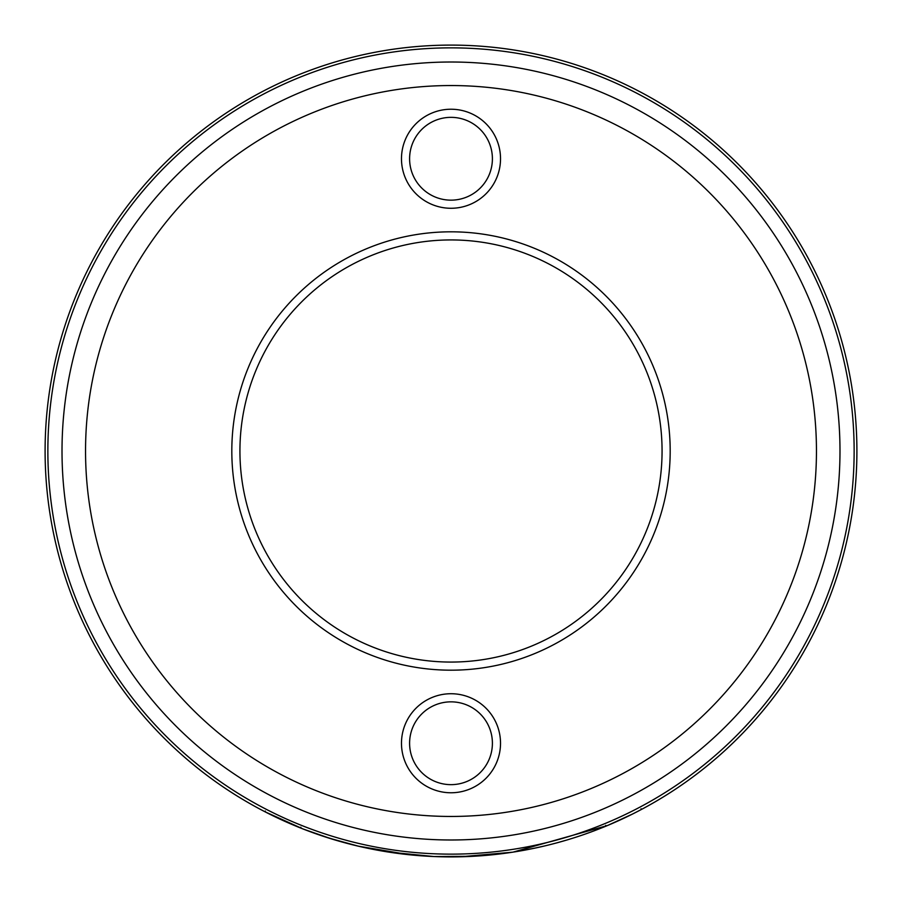 <?xml version="1.0" encoding="UTF-8"?>
<svg xmlns="http://www.w3.org/2000/svg" width="902" height="902" viewBox="0 0 902 902"><rect width="100%" height="100%" fill="white"/><g stroke="black" fill="none" stroke-linecap="round" stroke-linejoin="round"><path stroke-width="1.35" d="M500.52 158.752A49.52 49.52 0 0 1 451 208.272A49.52 49.52 0 0 1 401.48 158.752A49.52 49.52 0 0 1 451 109.232A49.52 49.52 0 0 1 500.52 158.752M409.598 158.752A41.402 41.402 0 0 0 451 200.154A41.402 41.402 0 0 0 492.402 158.752A41.402 41.402 0 0 0 451 117.35A41.402 41.402 0 0 0 409.598 158.752M500.52 743.248A49.52 49.52 0 0 1 451 792.768A49.52 49.52 0 0 1 401.48 743.248A49.52 49.52 0 0 1 451 693.728A49.52 49.52 0 0 1 500.52 743.248M409.598 743.248A41.402 41.402 0 0 0 451 784.65A41.402 41.402 0 0 0 492.402 743.248A41.402 41.402 0 0 0 451 701.846A41.402 41.402 0 0 0 409.598 743.248M670.186 451A219.186 219.186 0 0 1 451 670.186A219.186 219.186 0 0 1 231.814 451A219.186 219.186 0 0 1 451 231.814A219.186 219.186 0 0 1 670.186 451M239.932 451A211.068 211.068 0 0 0 451 662.068A211.068 211.068 0 0 0 662.068 451A211.068 211.068 0 0 0 451 239.932A211.068 211.068 0 0 0 239.932 451M45.1 451A405.9 405.9 0 0 1 451 45.1A405.9 405.9 0 0 1 856.9 451A405.9 405.9 0 0 1 451 856.9A405.9 405.9 0 0 1 45.1 451A405.9 405.9 0 0 0 451 856.9A405.9 405.9 0 0 0 856.9 451M296.093 826.176L264.94 811.744L303.151 829.017M306.409 830.268L319.793 835.105M320.605 835.387L341.655 841.893M352.118 844.667L363.72 847.406M375.39 849.797L381.602 850.924M460.55 856.787L512.618 852.198M514.681 851.871L518.661 851.217M523.408 850.394L527.783 849.571M533.059 848.523L544.808 845.907M558.394 842.434L559.341 842.175M605.456 826.367L612.435 823.413M620.181 819.963L626.597 816.953M631.964 814.326L636.09 812.24M639.067 810.695L640.848 809.759M641.063 808.733L641.446 809.444L632.877 813.875L607.463 825.533L513.001 852.142M501.828 853.709L473.043 856.302L433.907 856.539L388.074 851.995M533.849 848.354L536.284 847.835M555.936 843.099L566.219 840.202M577.381 836.729L579.061 836.165M584.327 834.373L591.193 831.926M602.57 827.54L605.276 826.435M536.329 847.824L517.342 851.443M516.282 851.612L514.85 851.849M512.64 852.187L492.12 854.814M417.085 855.479L416.059 855.389M408.989 854.724L358.015 846.11M356.177 845.67L341.52 841.859M337.765 840.788L325.295 836.943M324.81 836.785L314.054 833.098M313.806 833.008L307.616 830.731M304.538 829.558L301.64 828.419M301.527 828.374L300.546 827.991L300.851 827.235M303.331 829.085L331.564 838.928M331.395 838.883L358.274 846.166L385.38 851.556M392.494 852.661L394.929 853.01M322.33 835.962L327.403 837.631M328.215 837.89L358.849 846.302M360.315 846.64L363.168 847.282M375.322 849.785L375.987 849.909M62.012 451A388.987 388.987 0 0 1 451 62.012A388.987 388.987 0 0 1 839.987 451A388.987 388.987 0 0 1 451 839.987A388.987 388.987 0 0 1 62.012 451M816.457 451A365.457 365.457 0 0 0 451 85.543A365.457 365.457 0 0 0 85.543 451A365.457 365.457 0 0 0 451 816.457A365.457 365.457 0 0 0 816.457 451M854.138 451A403.138 403.138 0 0 0 451 47.862A403.138 403.138 0 0 0 47.862 451A403.138 403.138 0 0 0 451 854.138A403.138 403.138 0 0 0 854.138 451M265.312 811.022L264.94 811.744M605.727 825.375L606.043 826.119"/></g></svg>

